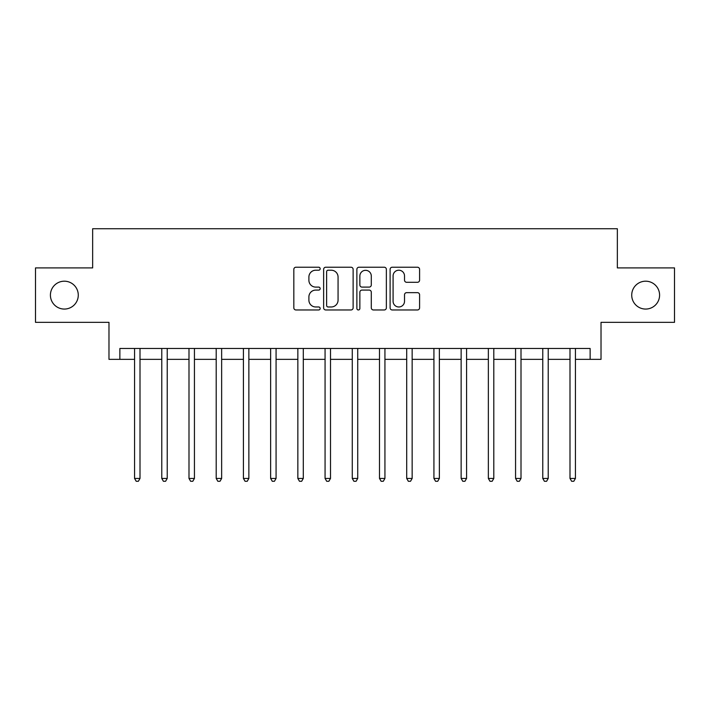 <?xml version="1.0" encoding="UTF-8"?>
<svg xmlns="http://www.w3.org/2000/svg" width="710" height="710" viewBox="0 0 710 710"><rect width="100%" height="100%" fill="white"/><g stroke="black" fill="none" stroke-linecap="round" stroke-linejoin="round"><path stroke-width="1.06" d="M320.166 268.726A1.5 1.5 0 0 0 318.675 267.226L295.964 267.226A2.139 2.139 0 0 0 293.825 269.365L293.825 307.829A2.139 2.139 0 0 0 295.964 309.968L318.675 309.968A1.5 1.5 0 0 0 320.166 308.468A1.5 1.5 0 0 0 318.675 306.977L315.728 306.977A6.843 6.843 0 0 1 308.894 300.135L308.894 296.931A6.843 6.843 0 0 1 315.728 290.088L318.675 290.088A1.5 1.5 0 0 0 320.166 288.597A1.5 1.5 0 0 0 318.675 287.097L315.728 287.097A6.843 6.843 0 0 1 308.894 280.264L308.894 277.06A6.843 6.843 0 0 1 315.728 270.217L318.675 270.217A1.5 1.5 0 0 0 320.166 268.726M631.722 295.129A13.934 13.934 0 0 0 645.656 309.063A13.934 13.934 0 0 0 659.59 295.129A13.934 13.934 0 0 0 645.656 281.195A13.934 13.934 0 0 0 631.722 295.129M50.41 295.129A13.934 13.934 0 0 0 64.344 309.063A13.934 13.934 0 0 0 78.278 295.129A13.934 13.934 0 0 0 64.344 281.195A13.934 13.934 0 0 0 50.41 295.129M417.453 282.296A2.139 2.139 0 0 0 419.592 280.157L419.592 269.365A2.139 2.139 0 0 0 417.453 267.226L392.239 267.226A2.139 2.139 0 0 0 390.101 269.365L390.101 307.829A2.139 2.139 0 0 0 392.239 309.968L417.453 309.968A2.139 2.139 0 0 0 419.592 307.829L419.592 294.792A2.139 2.139 0 0 0 417.453 292.653L406.661 292.653A2.139 2.139 0 0 0 404.522 294.792L404.522 301.262A5.716 5.716 0 0 1 398.807 306.977A5.716 5.716 0 0 1 393.091 301.262L393.091 275.933A5.716 5.716 0 0 1 398.807 270.217A5.716 5.716 0 0 1 404.522 275.933L404.522 280.157A2.139 2.139 0 0 0 406.661 282.296L417.453 282.296M119.866 359.358L119.866 348.468L590.134 348.468L590.134 359.358L601.024 359.358L601.024 322.34L674.5 322.34L674.5 267.91L617.345 267.91L617.345 228.727L92.655 228.727L92.655 267.91L35.5 267.91L35.5 322.34L108.976 322.34L108.976 359.358L134.563 359.358M353.127 269.365A2.139 2.139 0 0 0 350.997 267.226L325.775 267.226A2.139 2.139 0 0 0 323.636 269.365L323.636 307.829A2.139 2.139 0 0 0 325.775 309.968L350.997 309.968A2.139 2.139 0 0 0 353.127 307.829L353.127 269.365M359.003 267.226L384.225 267.226A2.139 2.139 0 0 1 386.364 269.365L386.364 307.829A2.139 2.139 0 0 1 384.225 309.968L373.433 309.968A2.139 2.139 0 0 1 371.294 307.829L371.294 292.227A2.139 2.139 0 0 0 369.156 290.088L362.002 290.088A2.139 2.139 0 0 0 359.863 292.227L359.863 308.468A1.5 1.5 0 0 1 358.364 309.968A1.5 1.5 0 0 1 356.873 308.468L356.873 269.365A2.139 2.139 0 0 1 359.003 267.226M140.003 359.358L161.773 359.358M167.223 359.358L188.993 359.358M194.434 359.358L216.204 359.358M221.644 359.358L243.423 359.358M248.864 359.358L270.634 359.358M276.075 359.358L297.845 359.358M303.294 359.358L325.065 359.358M330.505 359.358L352.275 359.358M357.725 359.358L379.495 359.358M384.935 359.358L406.706 359.358M412.155 359.358L433.925 359.358M439.366 359.358L461.136 359.358M466.577 359.358L488.356 359.358M493.796 359.358L515.566 359.358M521.007 359.358L542.777 359.358M548.226 359.358L569.997 359.358M575.437 359.358L590.134 359.358M328.127 270.217A1.5 1.5 0 0 0 326.627 271.717L326.627 305.477A1.5 1.5 0 0 0 328.127 306.977L331.224 306.977A6.843 6.843 0 0 0 338.067 300.135L338.067 277.06A6.843 6.843 0 0 0 331.224 270.217L328.127 270.217M371.294 276.039A5.716 5.716 0 0 0 365.579 270.324A5.716 5.716 0 0 0 359.863 276.039L359.863 284.967A2.139 2.139 0 0 0 362.002 287.097L369.156 287.097A2.139 2.139 0 0 0 371.294 284.967L371.294 276.039M140.269 348.468L140.163 348.743A2.174 2.174 0 0 0 140.003 349.56L140.003 478.442L134.563 478.442L134.563 349.56A2.174 2.174 0 0 0 134.403 348.743L134.296 348.468M140.003 478.442L138.37 481.273L136.196 481.273L134.563 478.442M167.489 348.468L167.374 348.743A2.174 2.174 0 0 0 167.223 349.56L167.223 478.442L161.773 478.442L161.773 349.56A2.174 2.174 0 0 0 161.623 348.743L161.507 348.468M167.223 478.442L165.59 481.273L163.406 481.273L161.773 478.442M194.7 348.468L194.593 348.743A2.174 2.174 0 0 0 194.434 349.56L194.434 478.442L188.993 478.442L188.993 349.56A2.174 2.174 0 0 0 188.833 348.743L188.718 348.468M194.434 478.442L192.8 481.273L190.626 481.273L188.993 478.442M221.919 348.468L221.804 348.743A2.174 2.174 0 0 0 221.644 349.56L221.644 478.442L216.204 478.442L216.204 349.56A2.174 2.174 0 0 0 216.044 348.743L215.938 348.468M221.644 478.442L220.011 481.273L217.837 481.273L216.204 478.442M249.13 348.468L249.024 348.743A2.174 2.174 0 0 0 248.864 349.56L248.864 478.442L243.423 478.442L243.423 349.56A2.174 2.174 0 0 0 243.264 348.743L243.148 348.468M248.864 478.442L247.231 481.273L245.056 481.273L243.423 478.442M276.35 348.468L276.234 348.743A2.174 2.174 0 0 0 276.075 349.56L276.075 478.442L270.634 478.442L270.634 349.56A2.174 2.174 0 0 0 270.474 348.743L270.368 348.468M276.075 478.442L274.442 481.273L272.267 481.273L270.634 478.442M303.56 348.468L303.445 348.743A2.174 2.174 0 0 0 303.294 349.56L303.294 478.442L297.845 478.442L297.845 349.56A2.174 2.174 0 0 0 297.694 348.743L297.579 348.468M303.294 478.442L301.661 481.273L299.478 481.273L297.845 478.442M330.771 348.468L330.665 348.743A2.174 2.174 0 0 0 330.505 349.56L330.505 478.442L325.065 478.442L325.065 349.56A2.174 2.174 0 0 0 324.905 348.743L324.798 348.468M330.505 478.442L328.872 481.273L326.698 481.273L325.065 478.442M357.991 348.468L357.875 348.743A2.174 2.174 0 0 0 357.725 349.56L357.725 478.442L352.275 478.442L352.275 349.56A2.174 2.174 0 0 0 352.124 348.743L352.009 348.468M357.725 478.442L356.092 481.273L353.908 481.273L352.275 478.442M385.202 348.468L385.095 348.743A2.174 2.174 0 0 0 384.935 349.56L384.935 478.442L379.495 478.442L379.495 349.56A2.174 2.174 0 0 0 379.335 348.743L379.229 348.468M384.935 478.442L383.302 481.273L381.128 481.273L379.495 478.442M412.421 348.468L412.306 348.743A2.174 2.174 0 0 0 412.155 349.56L412.155 478.442L406.706 478.442L406.706 349.56A2.174 2.174 0 0 0 406.555 348.743L406.439 348.468M412.155 478.442L410.522 481.273L408.339 481.273L406.706 478.442M439.632 348.468L439.525 348.743A2.174 2.174 0 0 0 439.366 349.56L439.366 478.442L433.925 478.442L433.925 349.56A2.174 2.174 0 0 0 433.766 348.743L433.65 348.468M439.366 478.442L437.733 481.273L435.558 481.273L433.925 478.442M466.852 348.468L466.736 348.743A2.174 2.174 0 0 0 466.577 349.56L466.577 478.442L461.136 478.442L461.136 349.56A2.174 2.174 0 0 0 460.976 348.743L460.87 348.468M466.577 478.442L464.943 481.273L462.769 481.273L461.136 478.442M494.062 348.468L493.956 348.743A2.174 2.174 0 0 0 493.796 349.56L493.796 478.442L488.356 478.442L488.356 349.56A2.174 2.174 0 0 0 488.196 348.743L488.081 348.468M493.796 478.442L492.163 481.273L489.989 481.273L488.356 478.442M521.282 348.468L521.167 348.743A2.174 2.174 0 0 0 521.007 349.56L521.007 478.442L515.566 478.442L515.566 349.56A2.174 2.174 0 0 0 515.407 348.743L515.3 348.468M521.007 478.442L519.374 481.273L517.199 481.273L515.566 478.442M548.493 348.468L548.377 348.743A2.174 2.174 0 0 0 548.226 349.56L548.226 478.442L542.777 478.442L542.777 349.56A2.174 2.174 0 0 0 542.626 348.743L542.511 348.468M548.226 478.442L546.593 481.273L544.41 481.273L542.777 478.442M575.703 348.468L575.597 348.743A2.174 2.174 0 0 0 575.437 349.56L575.437 478.442L569.997 478.442L569.997 349.56A2.174 2.174 0 0 0 569.837 348.743L569.731 348.468M575.437 478.442L573.804 481.273L571.63 481.273L569.997 478.442"/></g></svg>
